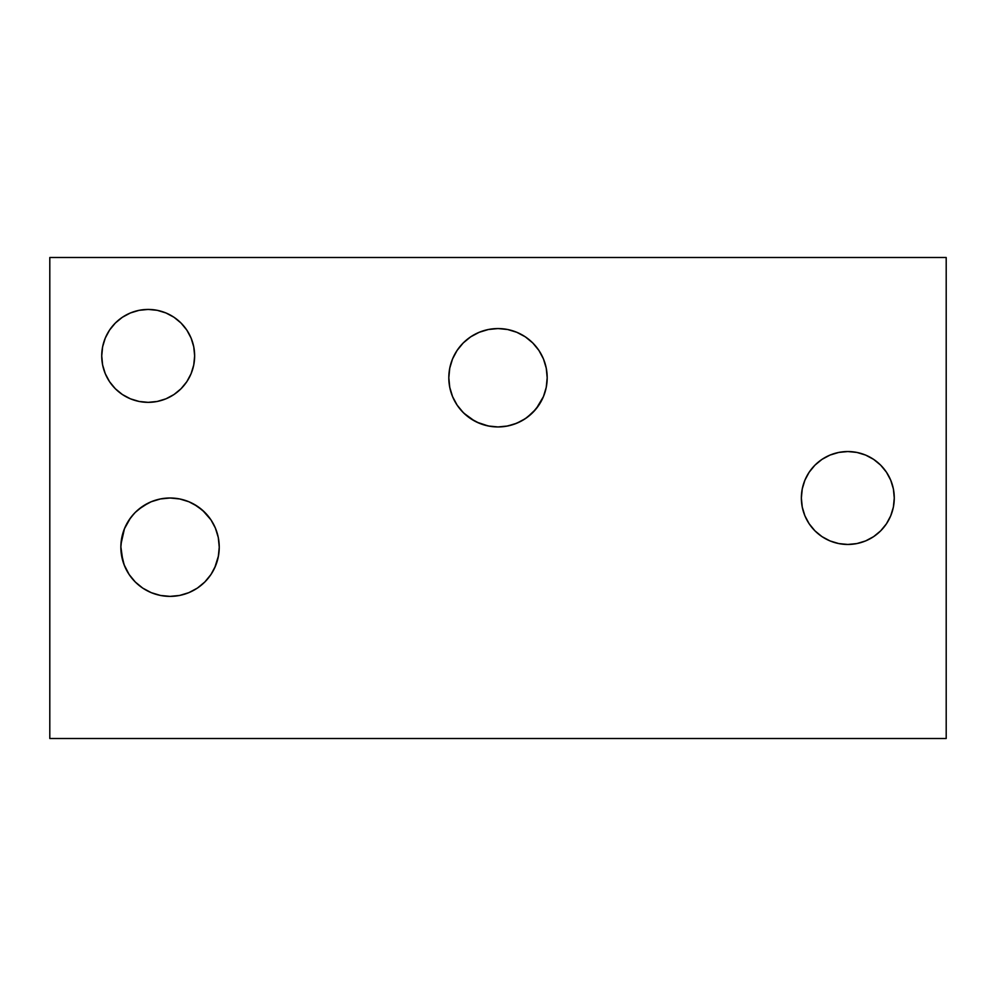 <?xml version="1.0" encoding="UTF-8"?>
<svg xmlns="http://www.w3.org/2000/svg" width="996" height="996" viewBox="0 0 996 996"><rect width="100%" height="100%" fill="white"/><g stroke="black" fill="none" stroke-linecap="round" stroke-linejoin="round"><path stroke-width="1.49" d="M476.91 422.192L488.239 425.964M486.994 425.703L489.497 426.201A49.19 49.19 0 0 0 489.522 426.213M457.114 405.111L457.886 406.219A49.19 49.19 0 0 0 458.919 407.625L463.924 413.24L474.619 421.034M474.582 421.009L481.541 424.109L474.594 421.022L466.165 415.257A49.19 49.19 0 0 1 463.924 413.24L458.919 407.625A49.19 49.19 0 0 0 460.289 409.331L461.97 411.236M537.043 407.675L535.711 409.344A49.19 49.19 0 0 0 538.114 406.219L539.72 403.816M488.55 426.027L498 426.948A49.19 49.19 0 0 1 448.81 377.745A49.19 49.19 0 0 1 498 328.555L507.599 329.502L516.824 332.303L525.328 336.847L532.785 342.973L538.898 350.418L543.442 358.921L546.244 368.159L547.19 377.745L546.244 387.344L543.442 396.582L536.271 408.659M525.178 418.756L521.406 421.022A49.19 49.19 0 0 0 521.418 421.009L527.32 417.249L535.711 409.344L532.051 413.253A49.19 49.19 0 0 0 532.063 413.24L534.441 410.8M528.005 416.726L525.49 418.544M514.446 424.109L514.446 424.109A49.19 49.19 0 0 0 514.446 424.109L521.418 421.009L514.434 424.122L506.503 426.201L514.496 424.097M538.898 405.086L532.785 412.531L525.328 418.656L516.824 423.2L507.599 426.002L498 426.948L506.516 426.201L498 426.948L488.401 426.002L479.176 423.2L470.672 418.656L463.215 412.531L457.102 405.086L452.558 396.582L449.756 387.344L448.81 377.745L449.756 368.159L452.558 358.921L457.102 350.418L463.215 342.973L470.672 336.847L479.176 332.303L488.401 329.502L498 328.555A49.19 49.19 0 0 1 547.19 377.745A49.19 49.19 0 0 1 498 426.948L507.45 426.027M457.002 404.949L457.886 406.219L457.002 404.949M461.596 410.838A49.19 49.19 0 0 1 460.289 409.344L458.944 407.663M458.882 407.576L457.226 405.272M498 426.948L489.472 426.201L481.479 424.084M847.82 544.463A46.463 46.463 0 0 1 801.357 498A46.463 46.463 0 0 1 847.82 451.537L856.884 452.433L865.599 455.072L873.629 459.368L880.663 465.144L886.44 472.191L890.735 480.221L893.387 488.936L894.271 498L893.387 507.064L890.735 515.779L886.44 523.809L880.663 530.856L873.629 536.632L865.599 540.928L856.884 543.567L847.82 544.463L838.757 543.567L830.029 540.928L821.999 536.632L814.965 530.856L809.188 523.809L804.893 515.779L802.253 507.064L801.357 498L802.253 488.936L804.893 480.221L809.188 472.191L814.965 465.144L821.999 459.368L830.029 455.072L838.757 452.433L847.82 451.537A46.463 46.463 0 0 1 894.271 498A46.463 46.463 0 0 1 847.82 544.463M148.18 402.347A46.463 46.463 0 0 1 101.729 355.883A46.463 46.463 0 0 1 148.18 309.432A46.463 46.463 0 0 1 194.643 355.883A46.463 46.463 0 0 1 148.18 402.347L139.116 401.45L130.401 398.811L122.371 394.516L115.337 388.739L109.56 381.705L105.265 373.662L102.613 364.947L101.729 355.883L102.613 346.82L105.265 338.105L109.56 330.074L115.337 323.04L122.371 317.263L130.401 312.968L139.116 310.316L148.18 309.432L157.244 310.316L165.971 312.968L174.001 317.263L181.035 323.04L186.812 330.074L191.108 338.105L193.747 346.82L194.643 355.883L193.747 364.947L191.108 373.662L186.812 381.705L181.035 388.739L174.001 394.516L165.971 398.811L157.244 401.45L148.18 402.347M120.852 546.729L122.882 561.184A49.19 49.19 0 0 0 170.055 596.38A49.19 49.19 0 0 1 120.852 547.19A49.19 49.19 0 0 1 170.055 498L164.079 498.361A49.19 49.19 0 0 0 160.481 498.946L170.055 498A49.19 49.19 0 0 1 219.245 547.19A49.19 49.19 0 0 1 170.055 596.38A49.19 49.19 0 0 0 219.245 547.19A49.19 49.19 0 0 0 170.055 498L179.641 498.946L188.879 501.747L197.382 506.292L204.827 512.405L210.953 519.862L214.576 526.274M160.431 498.946A49.19 49.19 0 0 0 129.181 519.825L134.174 513.538M129.119 519.912A49.19 49.19 0 0 0 125.77 525.751M120.889 549.12L120.865 546.63A49.19 49.19 0 0 0 121.101 552.12L124.151 564.881L121.848 557.025L120.852 547.09M160.593 498.921L170.055 498M158.912 499.282L160.319 498.971M158.414 499.394L154.056 500.664M148.18 503.129L138.718 509.267M138.656 509.317L143.225 505.956M120.939 544.314L124.45 528.727L121.886 537.205L124.45 528.727L130.513 517.92L135.195 512.467M135.406 512.268L137.211 510.575M126.268 524.755L129.492 519.352M123.915 564.271L123.454 562.977M218.298 556.789L219.245 547.19L218.298 556.789L215.497 566.014L210.953 574.518L204.827 581.975L197.382 588.101L188.879 592.645L179.641 595.446L170.055 596.38L160.456 595.446L151.218 592.645L142.714 588.101L135.269 581.975L129.144 574.518L124.014 564.545M124.512 528.59L122.894 533.184M946.2 257.503L946.2 738.497L946.2 257.503L49.8 257.503L49.8 738.497L49.8 257.503L946.2 257.503M129.144 574.518L125.023 567.01M125.21 567.434L125.533 568.131M142.714 588.101L144.071 588.972M124.45 528.727L128.646 520.622M177.612 498.585L173.864 498.149L177.612 498.585M181.197 499.282L187.945 501.374L181.197 499.282M194.108 504.287L202.574 510.288L210.878 519.75L202.512 510.226L197.021 506.055M211.899 521.331L215.385 528.092L218.186 537.043L215.335 527.992L211.015 519.962M218.485 555.756L219.245 547.402M219.245 547.078L219.033 542.621M218.473 555.83L214.763 567.695M219.182 549.705L218.908 552.88M218.908 552.942L218.56 555.357M219.07 543.069L219.245 547.09M219.245 547.314L219.195 549.269M211.052 520.024L211.7 521.02M191.12 502.743L188.854 501.735M49.8 738.497L946.2 738.497L49.8 738.497M215.497 528.366L218.298 537.591L219.245 547.19M124.6 566.014L121.798 556.789L120.852 547.19L121.798 537.591L124.6 528.366L129.144 519.862M135.269 512.405L142.714 506.292L151.218 501.747L160.456 498.946M856.884 543.567L865.599 540.928L873.629 536.632L880.663 530.856L886.44 523.809L890.735 515.779L893.387 507.064L894.271 498L893.387 488.936L890.735 480.221L886.44 472.191L880.663 465.144L873.629 459.368L865.599 455.072L856.884 452.433M838.757 452.433L830.029 455.072L821.999 459.368L814.965 465.144L809.188 472.191L804.893 480.221L802.253 488.936L801.357 498L802.253 507.064L804.893 515.779L809.188 523.809L814.965 530.856L821.999 536.632L830.029 540.928L838.757 543.567M193.747 364.947L194.643 355.883L193.747 346.82L191.108 338.105M139.116 310.316L130.401 312.968M102.613 346.82L101.729 355.883L102.613 364.947L105.265 373.662M538.898 350.418L532.785 342.973M457.102 350.418L456.28 351.688M538.998 404.949L538.114 406.219L538.998 404.949M507.761 425.964L514.322 424.159M458.919 407.625L457.886 406.219M466.165 415.257L465.53 414.71M527.307 417.262L521.418 421.009M532.312 412.991L529.635 415.419M535.711 409.344L533.669 411.634"/></g></svg>
